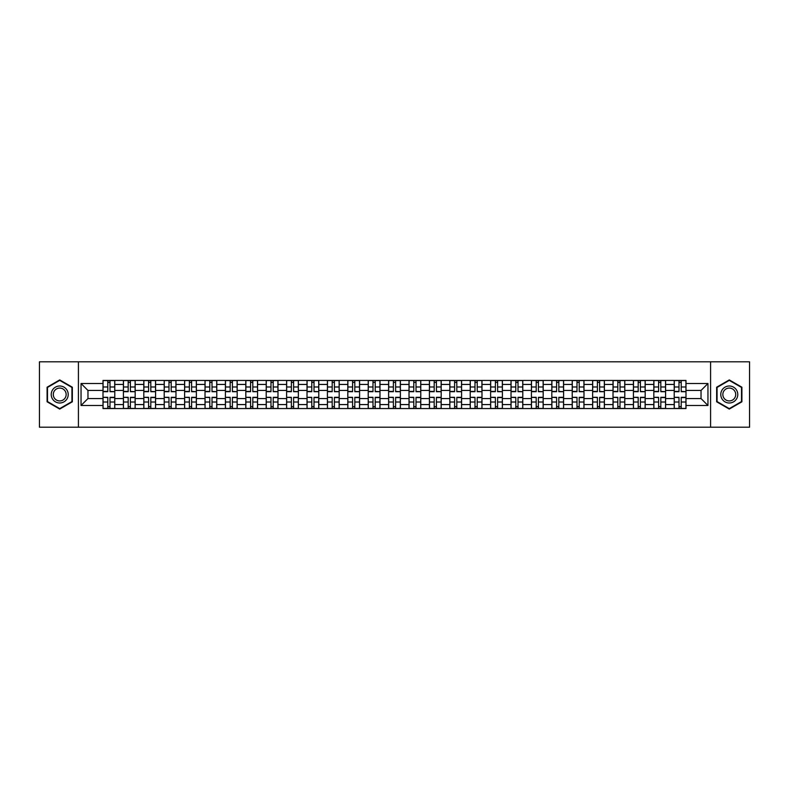 <?xml version="1.0" encoding="UTF-8"?>
<svg xmlns="http://www.w3.org/2000/svg" width="789" height="789" viewBox="0 0 789 789"><rect width="100%" height="100%" fill="white"/><g stroke="black" fill="none" stroke-linecap="round" stroke-linejoin="round"><path stroke-width="1.18" d="M710.583 427.194L749.55 427.194L749.55 361.806L39.45 361.806L39.45 427.194L710.583 427.194L710.583 361.806M123.409 408.554L123.409 384.43L114.78 384.43L114.78 408.554M114.78 384.43L114.78 380.446M123.409 384.43L123.409 380.446M135.175 380.446L135.175 408.554M143.805 408.554L143.805 380.446M155.581 380.446L155.581 408.554M164.211 408.554L164.211 380.446M175.977 380.446L175.977 408.554M184.606 408.554L184.606 380.446M196.382 380.446L196.382 408.554M205.012 408.554L205.012 380.446M216.778 380.446L216.778 408.554M225.407 408.554L225.407 380.446M237.183 380.446L237.183 408.554M245.813 408.554L245.813 380.446M257.579 380.446L257.579 408.554M266.209 408.554L266.209 380.446M277.984 380.446L277.984 408.554M286.614 408.554L286.614 380.446M298.38 380.446L298.38 408.554M307.01 408.554L307.01 380.446M318.786 380.446L318.786 408.554M327.415 408.554L327.415 380.446M339.181 380.446L339.181 408.554M347.811 408.554L347.811 380.446M359.587 380.446L359.587 408.554M368.216 408.554L368.216 380.446M379.982 380.446L379.982 408.554M388.612 408.554L388.612 380.446M400.388 380.446L400.388 408.554M409.018 408.554L409.018 380.446M420.784 380.446L420.784 408.554M429.413 408.554L429.413 380.446M441.189 380.446L441.189 408.554M449.819 408.554L449.819 380.446M461.585 380.446L461.585 408.554M470.214 408.554L470.214 380.446M481.99 380.446L481.99 408.554M490.62 408.554L490.62 380.446M502.386 380.446L502.386 408.554M511.016 408.554L511.016 380.446M522.791 380.446L522.791 408.554M531.421 408.554L531.421 380.446M543.187 380.446L543.187 408.554M551.817 408.554L551.817 380.446M563.593 380.446L563.593 408.554M572.222 408.554L572.222 380.446M583.988 380.446L583.988 408.554M592.618 408.554L592.618 380.446M604.394 380.446L604.394 408.554M613.023 408.554L613.023 380.446M624.789 380.446L624.789 408.554M633.419 408.554L633.419 380.446M645.195 380.446L645.195 408.554M653.825 408.554L653.825 380.446M665.591 380.446L665.591 408.554M674.22 408.554L674.22 380.446M674.22 398.553L665.591 398.553M653.825 398.553L645.195 398.553M633.419 398.553L624.789 398.553M613.023 398.553L604.394 398.553M592.618 398.553L583.988 398.553M572.222 398.553L563.593 398.553M551.817 398.553L543.187 398.553M531.421 398.553L522.791 398.553M511.016 398.553L502.386 398.553M490.62 398.553L481.99 398.553M470.214 398.553L461.585 398.553M449.819 398.553L441.189 398.553M429.413 398.553L420.784 398.553M409.018 398.553L400.388 398.553M388.612 398.553L379.982 398.553M368.216 398.553L359.587 398.553M347.811 398.553L339.181 398.553M327.415 398.553L318.786 398.553M307.01 398.553L298.38 398.553M286.614 398.553L277.984 398.553M266.209 398.553L257.579 398.553M245.813 398.553L237.183 398.553M225.407 398.553L216.778 398.553M205.012 398.553L196.382 398.553M184.606 398.553L175.977 398.553M164.211 398.553L155.581 398.553M143.805 398.553L135.175 398.553M123.409 398.553L114.78 398.553M674.22 390.447L665.591 390.447M653.825 390.447L645.195 390.447M633.419 390.447L624.789 390.447M613.023 390.447L604.394 390.447M592.618 390.447L583.988 390.447M572.222 390.447L563.593 390.447M551.817 390.447L543.187 390.447M531.421 390.447L522.791 390.447M511.016 390.447L502.386 390.447M490.62 390.447L481.99 390.447M470.214 390.447L461.585 390.447M449.819 390.447L441.189 390.447M429.413 390.447L420.784 390.447M409.018 390.447L400.388 390.447M388.612 390.447L379.982 390.447M368.216 390.447L359.587 390.447M347.811 390.447L339.181 390.447M327.415 390.447L318.786 390.447M307.01 390.447L298.38 390.447M286.614 390.447L277.984 390.447M266.209 390.447L257.579 390.447M245.813 390.447L237.183 390.447M225.407 390.447L216.778 390.447M205.012 390.447L196.382 390.447M184.606 390.447L175.977 390.447M164.211 390.447L155.581 390.447M143.805 390.447L135.175 390.447M123.409 390.447L114.78 390.447M87.964 398.553L103.004 398.553L103.004 390.447L87.964 390.447L87.964 398.553L81.04 405.487L81.04 383.513L103.004 383.513L103.004 390.447M685.996 390.447L685.996 398.553L701.036 398.553L701.036 390.447L685.996 390.447L685.996 380.446L103.004 380.446L103.004 383.513M685.996 383.513L707.96 383.513L707.96 405.487L685.996 405.487L685.996 398.553M103.004 398.553L103.004 408.554L685.996 408.554L685.996 405.487M103.004 405.487L81.04 405.487M78.417 427.194L78.417 361.806M72.341 387.212L59.717 379.923L47.103 387.212L47.103 401.788L59.717 409.077L72.341 401.788L72.341 387.212M741.897 387.212L729.283 379.923L716.659 387.212L716.659 401.788L729.283 409.077L741.897 401.788L741.897 387.212M110.006 406.601L107.777 406.601M107.777 382.399L110.006 382.399M130.402 406.601L128.183 406.601M128.183 382.399L130.402 382.399M150.807 406.601L148.579 406.601M148.579 382.399L150.807 382.399M171.203 406.601L168.984 406.601M168.984 382.399L171.203 382.399M191.609 406.601L189.38 406.601M189.38 382.399L191.609 382.399M212.004 406.601L209.785 406.601M209.785 382.399L212.004 382.399M232.41 406.601L230.181 406.601M230.181 382.399L232.41 382.399M252.805 406.601L250.586 406.601M250.586 382.399L252.805 382.399M273.211 406.601L270.982 406.601M270.982 382.399L273.211 382.399M293.607 406.601L291.388 406.601M291.388 382.399L293.607 382.399M314.012 406.601L311.783 406.601M311.783 382.399L314.012 382.399M334.408 406.601L332.189 406.601M332.189 382.399L334.408 382.399M354.813 406.601L352.584 406.601M352.584 382.399L354.813 382.399M375.209 406.601L372.99 406.601M372.99 382.399L375.209 382.399M395.614 406.601L393.386 406.601M393.386 382.399L395.614 382.399M416.01 406.601L413.791 406.601M413.791 382.399L416.01 382.399M436.416 406.601L434.187 406.601M434.187 382.399L436.416 382.399M456.811 406.601L454.592 406.601M454.592 382.399L456.811 382.399M477.217 406.601L474.988 406.601M474.988 382.399L477.217 382.399M497.612 406.601L495.393 406.601M495.393 382.399L497.612 382.399M518.018 406.601L515.789 406.601M515.789 382.399L518.018 382.399M538.414 406.601L536.195 406.601M536.195 382.399L538.414 382.399M558.819 406.601L556.59 406.601M556.59 382.399L558.819 382.399M579.215 406.601L576.996 406.601M576.996 382.399L579.215 382.399M599.62 406.601L597.391 406.601M597.391 382.399L599.62 382.399M620.016 406.601L617.797 406.601M617.797 382.399L620.016 382.399M640.421 406.601L638.193 406.601M638.193 382.399L640.421 382.399M660.817 406.601L658.598 406.601M658.598 382.399L660.817 382.399M681.223 406.601L678.994 406.601M678.994 382.399L681.223 382.399M81.04 383.513L87.964 390.447M701.036 398.553L707.96 405.487M701.036 390.447L707.96 383.513M110.006 391.413L114.711 391.689L110.006 391.689L110.006 380.574L114.711 380.574L112.097 380.574M114.711 391.413L114.711 380.574M107.777 382.271L110.006 382.271M105.687 380.574L103.073 380.574L103.073 391.689L107.777 391.689L107.777 380.574L105.884 380.574M103.073 380.574L111.9 380.574M107.777 397.587L103.073 397.311L107.777 397.311L107.777 408.426L103.073 408.426L105.687 408.426M103.073 397.587L103.073 408.426M110.006 406.729L107.777 406.729M112.097 408.426L114.711 408.426L114.711 397.311L110.006 397.311L110.006 408.426L111.9 408.426M114.711 408.426L105.884 408.426M130.402 391.413L135.106 391.689L130.402 391.689L130.402 380.574L135.106 380.574L132.493 380.574M135.106 391.413L135.106 380.574M128.183 382.271L130.402 382.271M126.092 380.574L123.469 380.574L123.469 391.689L128.183 391.689L128.183 380.574L126.279 380.574M123.469 380.574L132.296 380.574M150.807 391.413L155.512 391.689L150.807 391.689L150.807 380.574L155.512 380.574L152.898 380.574M155.512 391.413L155.512 380.574M148.579 382.271L150.807 382.271M146.488 380.574L143.874 380.574L143.874 391.689L148.579 391.689L148.579 380.574L146.685 380.574M143.874 380.574L152.701 380.574M52.36 398.751A8.501 8.501 0 0 0 63.968 401.857A8.501 8.501 0 0 0 67.085 390.249A8.501 8.501 0 0 0 55.467 387.143A8.501 8.501 0 0 0 52.36 398.751M54.145 397.715A6.44 6.44 0 0 0 62.942 400.072A6.44 6.44 0 0 0 65.29 391.285A6.44 6.44 0 0 0 56.502 388.928A6.44 6.44 0 0 0 54.145 397.715M59.717 380.377L71.947 387.438L71.947 401.562L59.717 408.623L47.488 401.562L47.488 387.438L59.717 380.377M721.915 398.751A8.501 8.501 0 0 0 733.533 401.857A8.501 8.501 0 0 0 736.64 390.249A8.501 8.501 0 0 0 725.032 387.143A8.501 8.501 0 0 0 721.915 398.751M723.71 397.715A6.44 6.44 0 0 0 732.498 400.072A6.44 6.44 0 0 0 734.855 391.285A6.44 6.44 0 0 0 726.058 388.928A6.44 6.44 0 0 0 723.71 397.715M729.283 380.377L741.512 387.438L741.512 401.562L729.283 408.623L717.053 401.562L717.053 387.438L729.283 380.377M128.183 397.587L123.469 397.311L128.183 397.311L128.183 408.426L123.469 408.426L126.092 408.426M123.469 397.587L123.469 408.426M130.402 406.729L128.183 406.729M132.493 408.426L135.106 408.426L135.106 397.311L130.402 397.311L130.402 408.426L132.296 408.426M135.106 408.426L126.279 408.426M148.579 397.587L143.874 397.311L148.579 397.311L148.579 408.426L143.874 408.426L146.488 408.426M143.874 397.587L143.874 408.426M150.807 406.729L148.579 406.729M152.898 408.426L155.512 408.426L155.512 397.311L150.807 397.311L150.807 408.426L152.701 408.426M155.512 408.426L146.685 408.426M171.203 391.413L175.908 391.689L171.203 391.689L171.203 380.574L175.908 380.574L173.294 380.574M175.908 391.413L175.908 380.574M168.984 382.271L171.203 382.271M166.893 380.574L164.27 380.574L164.27 391.689L168.984 391.689L168.984 380.574L167.081 380.574M164.27 380.574L173.097 380.574M191.609 391.413L196.313 391.689L191.609 391.689L191.609 380.574L196.313 380.574L193.7 380.574M196.313 391.413L196.313 380.574M189.38 382.271L191.609 382.271M187.289 380.574L184.675 380.574L184.675 391.689L189.38 391.689L189.38 380.574L187.486 380.574M184.675 380.574L193.502 380.574M212.004 391.413L216.709 391.689L212.004 391.689L212.004 380.574L216.709 380.574L214.095 380.574M216.709 391.413L216.709 380.574M209.785 382.271L212.004 382.271M207.694 380.574L205.071 380.574L205.071 391.689L209.785 391.689L209.785 380.574L207.882 380.574M205.071 380.574L213.898 380.574M168.984 397.587L164.27 397.311L168.984 397.311L168.984 408.426L164.27 408.426L166.893 408.426M164.27 397.587L164.27 408.426M171.203 406.729L168.984 406.729M173.294 408.426L175.908 408.426L175.908 397.311L171.203 397.311L171.203 408.426L173.097 408.426M175.908 408.426L167.081 408.426M189.38 397.587L184.675 397.311L189.38 397.311L189.38 408.426L184.675 408.426L187.289 408.426M184.675 397.587L184.675 408.426M191.609 406.729L189.38 406.729M193.7 408.426L196.313 408.426L196.313 397.311L191.609 397.311L191.609 408.426L193.502 408.426M196.313 408.426L187.486 408.426M209.785 397.587L205.071 397.311L209.785 397.311L209.785 408.426L205.071 408.426L207.694 408.426M205.071 397.587L205.071 408.426M212.004 406.729L209.785 406.729M214.095 408.426L216.709 408.426L216.709 397.311L212.004 397.311L212.004 408.426L213.898 408.426M216.709 408.426L207.882 408.426M232.41 391.413L237.114 391.689L232.41 391.689L232.41 380.574L237.114 380.574L234.501 380.574M237.114 391.413L237.114 380.574M230.181 382.271L232.41 382.271M228.09 380.574L225.476 380.574L225.476 391.689L230.181 391.689L230.181 380.574L228.287 380.574M225.476 380.574L234.303 380.574M230.181 397.587L225.476 397.311L230.181 397.311L230.181 408.426L225.476 408.426L228.09 408.426M225.476 397.587L225.476 408.426M232.41 406.729L230.181 406.729M234.501 408.426L237.114 408.426L237.114 397.311L232.41 397.311L232.41 408.426L234.303 408.426M237.114 408.426L228.287 408.426M252.805 391.413L257.51 391.689L252.805 391.689L252.805 380.574L257.51 380.574L254.896 380.574M257.51 391.413L257.51 380.574M250.586 382.271L252.805 382.271M248.496 380.574L245.872 380.574L245.872 391.689L250.586 391.689L250.586 380.574L248.683 380.574M245.872 380.574L254.699 380.574M250.586 397.587L245.872 397.311L250.586 397.311L250.586 408.426L245.872 408.426L248.496 408.426M245.872 397.587L245.872 408.426M252.805 406.729L250.586 406.729M254.896 408.426L257.51 408.426L257.51 397.311L252.805 397.311L252.805 408.426L254.699 408.426M257.51 408.426L248.683 408.426M273.211 391.413L277.915 391.689L273.211 391.689L273.211 380.574L277.915 380.574L275.302 380.574M277.915 391.413L277.915 380.574M270.982 382.271L273.211 382.271M268.891 380.574L266.278 380.574L266.278 391.689L270.982 391.689L270.982 380.574L269.088 380.574M266.278 380.574L275.105 380.574M270.982 397.587L266.278 397.311L270.982 397.311L270.982 408.426L266.278 408.426L268.891 408.426M266.278 397.587L266.278 408.426M273.211 406.729L270.982 406.729M275.302 408.426L277.915 408.426L277.915 397.311L273.211 397.311L273.211 408.426L275.105 408.426M277.915 408.426L269.088 408.426M293.607 391.413L298.321 391.689L293.607 391.689L293.607 380.574L298.321 380.574L295.697 380.574M298.321 391.413L298.321 380.574M291.388 382.271L293.607 382.271M289.297 380.574L286.673 380.574L286.673 391.689L291.388 391.689L291.388 380.574L289.484 380.574M286.673 380.574L295.5 380.574M291.388 397.587L286.673 397.311L291.388 397.311L291.388 408.426L286.673 408.426L289.297 408.426M286.673 397.587L286.673 408.426M293.607 406.729L291.388 406.729M295.697 408.426L298.321 408.426L298.321 397.311L293.607 397.311L293.607 408.426L295.5 408.426M298.321 408.426L289.484 408.426M314.012 391.413L318.717 391.689L314.012 391.689L314.012 380.574L318.717 380.574L316.103 380.574M318.717 391.413L318.717 380.574M311.783 382.271L314.012 382.271M309.692 380.574L307.079 380.574L307.079 391.689L311.783 391.689L311.783 380.574L309.89 380.574M307.079 380.574L315.906 380.574M311.783 397.587L307.079 397.311L311.783 397.311L311.783 408.426L307.079 408.426L309.692 408.426M307.079 397.587L307.079 408.426M314.012 406.729L311.783 406.729M316.103 408.426L318.717 408.426L318.717 397.311L314.012 397.311L314.012 408.426L315.906 408.426M318.717 408.426L309.89 408.426M334.408 391.413L339.122 391.689L334.408 391.689L334.408 380.574L339.122 380.574L336.499 380.574M339.122 391.413L339.122 380.574M332.189 382.271L334.408 382.271M330.098 380.574L327.474 380.574L327.474 391.689L332.189 391.689L332.189 380.574L330.295 380.574M327.474 380.574L336.301 380.574M332.189 397.587L327.474 397.311L332.189 397.311L332.189 408.426L327.474 408.426L330.098 408.426M327.474 397.587L327.474 408.426M334.408 406.729L332.189 406.729M336.499 408.426L339.122 408.426L339.122 397.311L334.408 397.311L334.408 408.426L336.301 408.426M339.122 408.426L330.295 408.426M354.813 391.413L359.518 391.689L354.813 391.689L354.813 380.574L359.518 380.574L356.904 380.574M359.518 391.413L359.518 380.574M352.584 382.271L354.813 382.271M350.494 380.574L347.88 380.574L347.88 391.689L352.584 391.689L352.584 380.574L350.691 380.574M347.88 380.574L356.707 380.574M352.584 397.587L347.88 397.311L352.584 397.311L352.584 408.426L347.88 408.426L350.494 408.426M347.88 397.587L347.88 408.426M354.813 406.729L352.584 406.729M356.904 408.426L359.518 408.426L359.518 397.311L354.813 397.311L354.813 408.426L356.707 408.426M359.518 408.426L350.691 408.426M375.209 391.413L379.923 391.689L375.209 391.689L375.209 380.574L379.923 380.574L377.3 380.574M379.923 391.413L379.923 380.574M372.99 382.271L375.209 382.271M370.899 380.574L368.276 380.574L368.276 391.689L372.99 391.689L372.99 380.574L371.096 380.574M368.276 380.574L377.103 380.574M372.99 397.587L368.276 397.311L372.99 397.311L372.99 408.426L368.276 408.426L370.899 408.426M368.276 397.587L368.276 408.426M375.209 406.729L372.99 406.729M377.3 408.426L379.923 408.426L379.923 397.311L375.209 397.311L375.209 408.426L377.103 408.426M379.923 408.426L371.096 408.426M395.614 391.413L400.319 391.689L395.614 391.689L395.614 380.574L400.319 380.574L397.705 380.574M400.319 391.413L400.319 380.574M393.386 382.271L395.614 382.271M391.295 380.574L388.681 380.574L388.681 391.689L393.386 391.689L393.386 380.574L391.492 380.574M388.681 380.574L397.508 380.574M393.386 397.587L388.681 397.311L393.386 397.311L393.386 408.426L388.681 408.426L391.295 408.426M388.681 397.587L388.681 408.426M395.614 406.729L393.386 406.729M397.705 408.426L400.319 408.426L400.319 397.311L395.614 397.311L395.614 408.426L397.508 408.426M400.319 408.426L391.492 408.426M416.01 391.413L420.724 391.689L416.01 391.689L416.01 380.574L420.724 380.574L418.101 380.574M420.724 391.413L420.724 380.574M413.791 382.271L416.01 382.271M411.7 380.574L409.077 380.574L409.077 391.689L413.791 391.689L413.791 380.574L411.897 380.574M409.077 380.574L417.904 380.574M413.791 397.587L409.077 397.311L413.791 397.311L413.791 408.426L409.077 408.426L411.7 408.426M409.077 397.587L409.077 408.426M416.01 406.729L413.791 406.729M418.101 408.426L420.724 408.426L420.724 397.311L416.01 397.311L416.01 408.426L417.904 408.426M420.724 408.426L411.897 408.426M436.416 391.413L441.12 391.689L436.416 391.689L436.416 380.574L441.12 380.574L438.506 380.574M441.12 391.413L441.12 380.574M434.187 382.271L436.416 382.271M432.096 380.574L429.482 380.574L429.482 391.689L434.187 391.689L434.187 380.574L432.293 380.574M429.482 380.574L438.309 380.574M434.187 397.587L429.482 397.311L434.187 397.311L434.187 408.426L429.482 408.426L432.096 408.426M429.482 397.587L429.482 408.426M436.416 406.729L434.187 406.729M438.506 408.426L441.12 408.426L441.12 397.311L436.416 397.311L436.416 408.426L438.309 408.426M441.12 408.426L432.293 408.426M456.811 391.413L461.526 391.689L456.811 391.689L456.811 380.574L461.526 380.574L458.902 380.574M461.526 391.413L461.526 380.574M454.592 382.271L456.811 382.271M452.501 380.574L449.878 380.574L449.878 391.689L454.592 391.689L454.592 380.574L452.699 380.574M449.878 380.574L458.705 380.574M454.592 397.587L449.878 397.311L454.592 397.311L454.592 408.426L449.878 408.426L452.501 408.426M449.878 397.587L449.878 408.426M456.811 406.729L454.592 406.729M458.902 408.426L461.526 408.426L461.526 397.311L456.811 397.311L456.811 408.426L458.705 408.426M461.526 408.426L452.699 408.426M477.217 391.413L481.921 391.689L477.217 391.689L477.217 380.574L481.921 380.574L479.308 380.574M481.921 391.413L481.921 380.574M474.988 382.271L477.217 382.271M472.897 380.574L470.283 380.574L470.283 391.689L474.988 391.689L474.988 380.574L473.094 380.574M470.283 380.574L479.11 380.574M474.988 397.587L470.283 397.311L474.988 397.311L474.988 408.426L470.283 408.426L472.897 408.426M470.283 397.587L470.283 408.426M477.217 406.729L474.988 406.729M479.308 408.426L481.921 408.426L481.921 397.311L477.217 397.311L477.217 408.426L479.11 408.426M481.921 408.426L473.094 408.426M497.612 391.413L502.327 391.689L497.612 391.689L497.612 380.574L502.327 380.574L499.703 380.574M502.327 391.413L502.327 380.574M495.393 382.271L497.612 382.271M493.303 380.574L490.679 380.574L490.679 391.689L495.393 391.689L495.393 380.574L493.5 380.574M490.679 380.574L499.516 380.574M495.393 397.587L490.679 397.311L495.393 397.311L495.393 408.426L490.679 408.426L493.303 408.426M490.679 397.587L490.679 408.426M497.612 406.729L495.393 406.729M499.703 408.426L502.327 408.426L502.327 397.311L497.612 397.311L497.612 408.426L499.516 408.426M502.327 408.426L493.5 408.426M518.018 391.413L522.722 391.689L518.018 391.689L518.018 380.574L522.722 380.574L520.109 380.574M522.722 391.413L522.722 380.574M515.789 382.271L518.018 382.271M513.698 380.574L511.085 380.574L511.085 391.689L515.789 391.689L515.789 380.574L513.895 380.574M511.085 380.574L519.912 380.574M515.789 397.587L511.085 397.311L515.789 397.311L515.789 408.426L511.085 408.426L513.698 408.426M511.085 397.587L511.085 408.426M518.018 406.729L515.789 406.729M520.109 408.426L522.722 408.426L522.722 397.311L518.018 397.311L518.018 408.426L519.912 408.426M522.722 408.426L513.895 408.426M538.414 391.413L543.128 391.689L538.414 391.689L538.414 380.574L543.128 380.574L540.504 380.574M543.128 391.413L543.128 380.574M536.195 382.271L538.414 382.271M534.104 380.574L531.49 380.574L531.49 391.689L536.195 391.689L536.195 380.574L534.301 380.574M531.49 380.574L540.317 380.574M536.195 397.587L531.49 397.311L536.195 397.311L536.195 408.426L531.49 408.426L534.104 408.426M531.49 397.587L531.49 408.426M538.414 406.729L536.195 406.729M540.504 408.426L543.128 408.426L543.128 397.311L538.414 397.311L538.414 408.426L540.317 408.426M543.128 408.426L534.301 408.426M558.819 391.413L563.524 391.689L558.819 391.689L558.819 380.574L563.524 380.574L560.91 380.574M563.524 391.413L563.524 380.574M556.59 382.271L558.819 382.271M554.499 380.574L551.886 380.574L551.886 391.689L556.59 391.689L556.59 380.574L554.697 380.574M551.886 380.574L560.713 380.574M556.59 397.587L551.886 397.311L556.59 397.311L556.59 408.426L551.886 408.426L554.499 408.426M551.886 397.587L551.886 408.426M558.819 406.729L556.59 406.729M560.91 408.426L563.524 408.426L563.524 397.311L558.819 397.311L558.819 408.426L560.713 408.426M563.524 408.426L554.697 408.426M579.215 391.413L583.929 391.689L579.215 391.689L579.215 380.574L583.929 380.574L581.306 380.574M583.929 391.413L583.929 380.574M576.996 382.271L579.215 382.271M574.905 380.574L572.291 380.574L572.291 391.689L576.996 391.689L576.996 380.574L575.102 380.574M572.291 380.574L581.118 380.574M576.996 397.587L572.291 397.311L576.996 397.311L576.996 408.426L572.291 408.426L574.905 408.426M572.291 397.587L572.291 408.426M579.215 406.729L576.996 406.729M581.306 408.426L583.929 408.426L583.929 397.311L579.215 397.311L579.215 408.426L581.118 408.426M583.929 408.426L575.102 408.426M599.62 391.413L604.325 391.689L599.62 391.689L599.62 380.574L604.325 380.574L601.711 380.574M604.325 391.413L604.325 380.574M597.391 382.271L599.62 382.271M595.3 380.574L592.687 380.574L592.687 391.689L597.391 391.689L597.391 380.574L595.498 380.574M592.687 380.574L601.514 380.574M597.391 397.587L592.687 397.311L597.391 397.311L597.391 408.426L592.687 408.426L595.3 408.426M592.687 397.587L592.687 408.426M599.62 406.729L597.391 406.729M601.711 408.426L604.325 408.426L604.325 397.311L599.62 397.311L599.62 408.426L601.514 408.426M604.325 408.426L595.498 408.426M620.016 391.413L624.73 391.689L620.016 391.689L620.016 380.574L624.73 380.574L622.107 380.574M624.73 391.413L624.73 380.574M617.797 382.271L620.016 382.271M615.706 380.574L613.092 380.574L613.092 391.689L617.797 391.689L617.797 380.574L615.903 380.574M613.092 380.574L621.919 380.574M617.797 397.587L613.092 397.311L617.797 397.311L617.797 408.426L613.092 408.426L615.706 408.426M613.092 397.587L613.092 408.426M620.016 406.729L617.797 406.729M622.107 408.426L624.73 408.426L624.73 397.311L620.016 397.311L620.016 408.426L621.919 408.426M624.73 408.426L615.903 408.426M640.421 391.413L645.126 391.689L640.421 391.689L640.421 380.574L645.126 380.574L642.512 380.574M645.126 391.413L645.126 380.574M638.193 382.271L640.421 382.271M636.102 380.574L633.488 380.574L633.488 391.689L638.193 391.689L638.193 380.574L636.299 380.574M633.488 380.574L642.315 380.574M638.193 397.587L633.488 397.311L638.193 397.311L638.193 408.426L633.488 408.426L636.102 408.426M633.488 397.587L633.488 408.426M640.421 406.729L638.193 406.729M642.512 408.426L645.126 408.426L645.126 397.311L640.421 397.311L640.421 408.426L642.315 408.426M645.126 408.426L636.299 408.426M660.817 391.413L665.531 391.689L660.817 391.689L660.817 380.574L665.531 380.574L662.908 380.574M665.531 391.413L665.531 380.574M658.598 382.271L660.817 382.271M656.507 380.574L653.894 380.574L653.894 391.689L658.598 391.689L658.598 380.574L656.704 380.574M653.894 380.574L662.721 380.574M658.598 397.587L653.894 397.311L658.598 397.311L658.598 408.426L653.894 408.426L656.507 408.426M653.894 397.587L653.894 408.426M660.817 406.729L658.598 406.729M662.908 408.426L665.531 408.426L665.531 397.311L660.817 397.311L660.817 408.426L662.721 408.426M665.531 408.426L656.704 408.426M681.223 391.413L685.927 391.689L681.223 391.689L681.223 380.574L685.927 380.574L683.313 380.574M685.927 391.413L685.927 380.574M678.994 382.271L681.223 382.271M676.903 380.574L674.289 380.574L674.289 391.689L678.994 391.689L678.994 380.574L677.1 380.574M674.289 380.574L683.116 380.574M678.994 397.587L674.289 397.311L678.994 397.311L678.994 408.426L674.289 408.426L676.903 408.426M674.289 397.587L674.289 408.426M681.223 406.729L678.994 406.729M683.313 408.426L685.927 408.426L685.927 397.311L681.223 397.311L681.223 408.426L683.116 408.426M685.927 408.426L677.1 408.426M653.825 384.43L645.195 384.43M633.419 384.43L624.789 384.43M613.023 384.43L604.394 384.43M592.618 384.43L583.988 384.43M572.222 384.43L563.593 384.43M551.817 384.43L543.187 384.43M531.421 384.43L522.791 384.43M511.016 384.43L502.386 384.43M490.62 384.43L481.99 384.43M470.214 384.43L461.585 384.43M449.819 384.43L441.189 384.43M429.413 384.43L420.784 384.43M409.018 384.43L400.388 384.43M388.612 384.43L379.982 384.43M368.216 384.43L359.587 384.43M347.811 384.43L339.181 384.43M327.415 384.43L318.786 384.43M307.01 384.43L298.38 384.43M286.614 384.43L277.984 384.43M266.209 384.43L257.579 384.43M245.813 384.43L237.183 384.43M225.407 384.43L216.778 384.43M205.012 384.43L196.382 384.43M184.606 384.43L175.977 384.43M164.211 384.43L155.581 384.43M143.805 384.43L135.175 384.43M674.22 384.43L665.591 384.43M653.825 404.57L645.195 404.57M633.419 404.57L624.789 404.57M613.023 404.57L604.394 404.57M592.618 404.57L583.988 404.57M572.222 404.57L563.593 404.57M551.817 404.57L543.187 404.57M531.421 404.57L522.791 404.57M511.016 404.57L502.386 404.57M490.62 404.57L481.99 404.57M470.214 404.57L461.585 404.57M449.819 404.57L441.189 404.57M429.413 404.57L420.784 404.57M409.018 404.57L400.388 404.57M388.612 404.57L379.982 404.57M368.216 404.57L359.587 404.57M347.811 404.57L339.181 404.57M327.415 404.57L318.786 404.57M307.01 404.57L298.38 404.57M286.614 404.57L277.984 404.57M266.209 404.57L257.579 404.57M245.813 404.57L237.183 404.57M225.407 404.57L216.778 404.57M205.012 404.57L196.382 404.57M184.606 404.57L175.977 404.57M164.211 404.57L155.581 404.57M143.805 404.57L135.175 404.57M123.409 404.57L114.78 404.57M674.22 404.57L665.591 404.57M110.006 386.995L114.711 386.995M103.073 391.413L107.777 391.413M103.073 386.995L107.777 386.995M107.777 402.005L103.073 402.005M114.711 397.587L110.006 397.587M114.711 402.005L110.006 402.005M130.402 386.995L135.106 386.995M123.469 391.413L128.183 391.413M123.469 386.995L128.183 386.995M150.807 386.995L155.512 386.995M143.874 391.413L148.579 391.413M143.874 386.995L148.579 386.995M128.183 402.005L123.469 402.005M135.106 397.587L130.402 397.587M135.106 402.005L130.402 402.005M148.579 402.005L143.874 402.005M155.512 397.587L150.807 397.587M155.512 402.005L150.807 402.005M171.203 386.995L175.908 386.995M164.27 391.413L168.984 391.413M164.27 386.995L168.984 386.995M191.609 386.995L196.313 386.995M184.675 391.413L189.38 391.413M184.675 386.995L189.38 386.995M212.004 386.995L216.709 386.995M205.071 391.413L209.785 391.413M205.071 386.995L209.785 386.995M168.984 402.005L164.27 402.005M175.908 397.587L171.203 397.587M175.908 402.005L171.203 402.005M189.38 402.005L184.675 402.005M196.313 397.587L191.609 397.587M196.313 402.005L191.609 402.005M209.785 402.005L205.071 402.005M216.709 397.587L212.004 397.587M216.709 402.005L212.004 402.005M232.41 386.995L237.114 386.995M225.476 391.413L230.181 391.413M225.476 386.995L230.181 386.995M230.181 402.005L225.476 402.005M237.114 397.587L232.41 397.587M237.114 402.005L232.41 402.005M252.805 386.995L257.51 386.995M245.872 391.413L250.586 391.413M245.872 386.995L250.586 386.995M250.586 402.005L245.872 402.005M257.51 397.587L252.805 397.587M257.51 402.005L252.805 402.005M273.211 386.995L277.915 386.995M266.278 391.413L270.982 391.413M266.278 386.995L270.982 386.995M270.982 402.005L266.278 402.005M277.915 397.587L273.211 397.587M277.915 402.005L273.211 402.005M293.607 386.995L298.321 386.995M286.673 391.413L291.388 391.413M286.673 386.995L291.388 386.995M291.388 402.005L286.673 402.005M298.321 397.587L293.607 397.587M298.321 402.005L293.607 402.005M314.012 386.995L318.717 386.995M307.079 391.413L311.783 391.413M307.079 386.995L311.783 386.995M311.783 402.005L307.079 402.005M318.717 397.587L314.012 397.587M318.717 402.005L314.012 402.005M334.408 386.995L339.122 386.995M327.474 391.413L332.189 391.413M327.474 386.995L332.189 386.995M332.189 402.005L327.474 402.005M339.122 397.587L334.408 397.587M339.122 402.005L334.408 402.005M354.813 386.995L359.518 386.995M347.88 391.413L352.584 391.413M347.88 386.995L352.584 386.995M352.584 402.005L347.88 402.005M359.518 397.587L354.813 397.587M359.518 402.005L354.813 402.005M375.209 386.995L379.923 386.995M368.276 391.413L372.99 391.413M368.276 386.995L372.99 386.995M372.99 402.005L368.276 402.005M379.923 397.587L375.209 397.587M379.923 402.005L375.209 402.005M395.614 386.995L400.319 386.995M388.681 391.413L393.386 391.413M388.681 386.995L393.386 386.995M393.386 402.005L388.681 402.005M400.319 397.587L395.614 397.587M400.319 402.005L395.614 402.005M416.01 386.995L420.724 386.995M409.077 391.413L413.791 391.413M409.077 386.995L413.791 386.995M413.791 402.005L409.077 402.005M420.724 397.587L416.01 397.587M420.724 402.005L416.01 402.005M436.416 386.995L441.12 386.995M429.482 391.413L434.187 391.413M429.482 386.995L434.187 386.995M434.187 402.005L429.482 402.005M441.12 397.587L436.416 397.587M441.12 402.005L436.416 402.005M456.811 386.995L461.526 386.995M449.878 391.413L454.592 391.413M449.878 386.995L454.592 386.995M454.592 402.005L449.878 402.005M461.526 397.587L456.811 397.587M461.526 402.005L456.811 402.005M477.217 386.995L481.921 386.995M470.283 391.413L474.988 391.413M470.283 386.995L474.988 386.995M474.988 402.005L470.283 402.005M481.921 397.587L477.217 397.587M481.921 402.005L477.217 402.005M497.612 386.995L502.327 386.995M490.679 391.413L495.393 391.413M490.679 386.995L495.393 386.995M495.393 402.005L490.679 402.005M502.327 397.587L497.612 397.587M502.327 402.005L497.612 402.005M518.018 386.995L522.722 386.995M511.085 391.413L515.789 391.413M511.085 386.995L515.789 386.995M515.789 402.005L511.085 402.005M522.722 397.587L518.018 397.587M522.722 402.005L518.018 402.005M538.414 386.995L543.128 386.995M531.49 391.413L536.195 391.413M531.49 386.995L536.195 386.995M536.195 402.005L531.49 402.005M543.128 397.587L538.414 397.587M543.128 402.005L538.414 402.005M558.819 386.995L563.524 386.995M551.886 391.413L556.59 391.413M551.886 386.995L556.59 386.995M556.59 402.005L551.886 402.005M563.524 397.587L558.819 397.587M563.524 402.005L558.819 402.005M579.215 386.995L583.929 386.995M572.291 391.413L576.996 391.413M572.291 386.995L576.996 386.995M576.996 402.005L572.291 402.005M583.929 397.587L579.215 397.587M583.929 402.005L579.215 402.005M599.62 386.995L604.325 386.995M592.687 391.413L597.391 391.413M592.687 386.995L597.391 386.995M597.391 402.005L592.687 402.005M604.325 397.587L599.62 397.587M604.325 402.005L599.62 402.005M620.016 386.995L624.73 386.995M613.092 391.413L617.797 391.413M613.092 386.995L617.797 386.995M617.797 402.005L613.092 402.005M624.73 397.587L620.016 397.587M624.73 402.005L620.016 402.005M640.421 386.995L645.126 386.995M633.488 391.413L638.193 391.413M633.488 386.995L638.193 386.995M638.193 402.005L633.488 402.005M645.126 397.587L640.421 397.587M645.126 402.005L640.421 402.005M660.817 386.995L665.531 386.995M653.894 391.413L658.598 391.413M653.894 386.995L658.598 386.995M658.598 402.005L653.894 402.005M665.531 397.587L660.817 397.587M665.531 402.005L660.817 402.005M681.223 386.995L685.927 386.995M674.289 391.413L678.994 391.413M674.289 386.995L678.994 386.995M678.994 402.005L674.289 402.005M685.927 397.587L681.223 397.587M685.927 402.005L681.223 402.005"/></g></svg>
